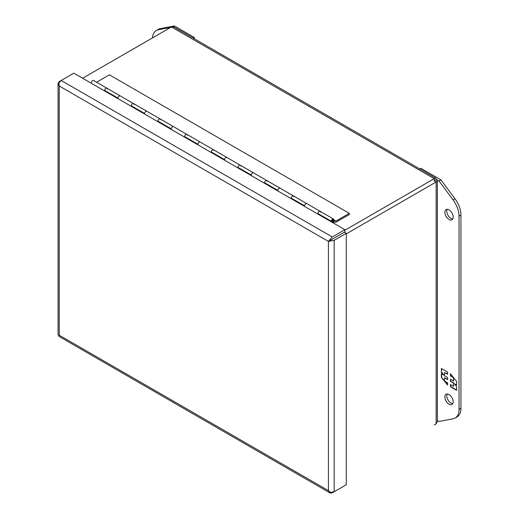<?xml version="1.0" encoding="UTF-8"?>
<svg xmlns="http://www.w3.org/2000/svg" width="519" height="519" viewBox="0 0 519 519"><rect width="100%" height="100%" fill="white"/><g stroke="black" fill="none" stroke-linecap="round" stroke-linejoin="round"><path stroke-width="0.78" d="M449.026 209.851A5.891 3.399 60 0 1 452.873 215.041A5.891 3.399 60 0 1 451.971 219.758A5.891 3.399 60 0 1 449.026 219.466A5.891 3.399 60 0 1 445.179 214.276A5.891 3.399 60 0 1 446.081 209.559A5.891 3.399 60 0 1 449.026 209.851M447.196 209.28A5.891 3.399 -120 0 0 450.946 218.363A5.891 3.399 -120 0 0 452.769 218.927M449.026 394.557A5.891 3.399 60 0 1 452.873 399.747A5.891 3.399 60 0 1 451.971 404.47A5.891 3.399 60 0 1 449.026 404.178A5.891 3.399 60 0 1 445.179 398.988A5.891 3.399 60 0 1 446.081 394.265A5.891 3.399 60 0 1 449.026 394.557M447.196 393.992A5.891 3.399 -120 0 0 450.946 403.068A5.891 3.399 -120 0 0 452.769 403.639M419.839 168.973L420.948 168.325L440.949 179.872L455.007 198.809A18.853 10.886 60 0 1 460.943 215.048L460.943 408.31A18.853 10.886 60 0 1 457.038 416.939L455.118 418.048A18.853 10.886 60 0 1 453.087 418.794L439.029 421.499L437.342 420.526M440.949 179.872L439.029 180.982L453.087 199.919A18.853 10.886 60 0 1 459.023 216.157L459.023 409.413A18.853 10.886 60 0 1 455.118 418.048M436.207 179.353L439.029 180.982M450.44 386.713L456.623 390.288L456.623 386.623L454.359 383.807L456.623 385.111L456.623 381.42L450.44 373.725L450.44 375.912L453.528 377.696L453.528 380.991L450.44 379.201L450.44 381.238L453.528 383.022L453.528 386.311L450.44 384.527L450.44 386.713L450.706 384.683M447.586 372.078L441.397 368.503L441.397 372.168L443.667 374.984L441.397 373.68L441.397 377.371L447.586 385.066L447.586 382.879L444.491 381.095L444.491 377.8L447.586 379.59L447.586 377.553L444.491 375.769L444.491 372.473L447.586 374.264L447.586 372.078M456.623 389.977L450.706 386.558M453.528 383.022L453.528 386.311M453.794 382.866L450.44 381.238M450.706 381.082L450.706 379.357M453.794 377.903L453.528 380.991M453.256 377.229L450.44 375.912M450.706 375.756L450.706 374.056M456.623 384.806L454.359 383.807M441.397 372.168L441.669 368.659M447.586 373.952L444.491 372.473M447.586 379.279L444.491 377.8M447.586 384.579L445.036 381.413M444.491 380.732L441.397 377.371M441.669 377.216L441.669 373.829M441.669 372.013L443.667 374.984M435.785 178.179L173.982 27.027L171.465 26.949L434.228 178.653L435.214 178.101L435.947 178.309L436.148 179.762L437.329 180.742L436.661 181.76L436.148 181.981L434.228 180.878L434.228 178.653L344.888 230.235M346.277 233.868L436.148 181.981L436.148 423.822L437.342 421.61L437.342 180.872M436.148 423.822L434.228 424.931M436.148 179.762L434.228 180.878M82.618 78.252L171.465 26.949M329.909 239.713L332.251 236.962L344.888 229.67L344.888 231.883L332.251 239.181L344.356 232.201L346.277 233.303L334.171 240.291L330.622 240.952L330.908 239.966L332.251 239.181L330.908 239.966L329.909 239.713L328.417 241.393L330.901 239.96L328.41 241.4L330.019 240.466M343.156 486.556L332.251 492.849L330.214 493.05L58.829 336.306L59.25 335.235L59.25 85.992L58.829 83.209L61.171 80.458L73.808 73.166L344.888 229.67M59.25 85.998L328.41 241.4L328.41 490.637L330.622 492.395L334.171 491.74L346.277 484.752L346.277 233.303M329.065 241.03L329.39 240.842M328.423 241.4L330.622 240.952M328.417 490.65L329.909 492.81L330.324 492.226M59.25 335.235L328.41 490.637M58.829 83.553L58.115 83.617L58.057 83.235L58.057 334.677L58.115 335.066L59.237 335.235M59.237 85.985L58.115 83.617L59.25 81.567L61.158 80.464M332.225 222.359L332.53 222.184A1.888 1.09 -60 0 0 333.762 220.523A1.888 1.09 -60 0 0 333.47 219.012A1.888 1.09 -60 0 0 332.102 219.433A1.888 1.09 -60 0 0 331.206 221.198L317.875 213.504A1.888 1.09 120 0 1 318.776 211.739A1.888 1.09 120 0 1 320.139 211.317A1.888 1.09 -60 0 1 320.528 212.18M104.63 90.955A1.888 1.09 -60 0 1 104.585 90.585A1.888 1.09 -60 0 1 105.402 88.684A1.888 1.09 -60 0 1 106.856 88.178A1.888 1.09 120 0 0 105.487 88.6A1.888 1.09 120 0 0 104.591 90.364L117.923 98.059A1.888 1.09 -60 0 1 118.819 96.294A1.888 1.09 -60 0 1 120.187 95.879L120.187 95.879A1.888 1.09 120 0 0 118.734 96.385A1.888 1.09 120 0 0 117.91 98.279A1.888 1.09 120 0 0 117.956 98.655L117.956 98.649M131.288 106.35A1.888 1.09 -60 0 1 131.242 105.973A1.888 1.09 -60 0 1 132.066 104.079A1.888 1.09 -60 0 1 133.519 103.573A1.888 1.09 120 0 0 132.15 103.988A1.888 1.09 120 0 0 131.255 105.753L144.58 113.453A1.888 1.09 -60 0 1 145.482 111.689A1.888 1.09 -60 0 1 146.845 111.267L146.845 111.267A1.888 1.09 120 0 0 145.398 111.773A1.888 1.09 120 0 0 144.574 113.674A1.888 1.09 120 0 0 144.619 114.044L144.619 114.044M185.27 136.938L184.608 137.133A1.888 1.09 -60 0 1 184.563 136.763A1.888 1.09 -60 0 1 185.387 134.862A1.888 1.09 -60 0 1 186.84 134.356L160.176 118.961A1.888 1.09 120 0 0 158.808 119.383A1.888 1.09 120 0 0 157.912 121.148L171.244 128.842A1.888 1.09 -60 0 1 172.139 127.077A1.888 1.09 -60 0 1 173.508 126.662L173.508 126.662A1.888 1.09 120 0 0 172.055 127.168A1.888 1.09 120 0 0 171.231 129.062A1.888 1.09 120 0 0 171.276 129.439L171.276 129.439M187.229 135.219A1.888 1.09 -60 0 0 186.84 134.356A1.888 1.09 120 0 0 185.471 134.778A1.888 1.09 120 0 0 184.576 136.542L197.908 144.237A1.888 1.09 -60 0 1 198.803 142.472A1.888 1.09 -60 0 1 200.165 142.05L200.165 142.05A1.888 1.09 120 0 0 198.719 142.556A1.888 1.09 120 0 0 197.895 144.457A1.888 1.09 120 0 0 197.94 144.827L197.94 144.827M211.927 152.333L211.265 152.528A1.888 1.09 -60 0 1 211.227 152.151A1.888 1.09 -60 0 1 212.044 150.257A1.888 1.09 -60 0 1 213.497 149.751A1.888 1.09 120 0 0 212.128 150.166A1.888 1.09 120 0 0 211.233 151.931L224.565 159.631A1.888 1.09 -60 0 1 225.46 157.86A1.888 1.09 -60 0 1 226.829 157.445L226.829 157.445A1.888 1.09 120 0 0 225.376 157.951A1.888 1.09 120 0 0 224.552 159.846A1.888 1.09 120 0 0 224.597 160.222L224.597 160.222M238.591 167.728L237.929 167.916A1.888 1.09 -60 0 1 237.884 167.546A1.888 1.09 -60 0 1 238.708 165.645A1.888 1.09 -60 0 1 240.161 165.139A1.888 1.09 120 0 0 238.792 165.561A1.888 1.09 120 0 0 237.897 167.326L251.228 175.02A1.888 1.09 -60 0 1 252.124 173.255A1.888 1.09 -60 0 1 253.486 172.84L253.486 172.84A1.888 1.09 120 0 0 252.039 173.346A1.888 1.09 120 0 0 251.215 175.24A1.888 1.09 120 0 0 251.261 175.617L251.261 175.617M265.248 183.116L264.586 183.311A1.888 1.09 -60 0 1 264.547 182.935A1.888 1.09 -60 0 1 265.365 181.04A1.888 1.09 -60 0 1 266.818 180.534A1.888 1.09 120 0 0 265.456 180.949A1.888 1.09 120 0 0 264.554 182.714L277.886 190.415A1.888 1.09 -60 0 1 278.781 188.65A1.888 1.09 -60 0 1 280.15 188.228L280.15 188.228A1.888 1.09 120 0 0 278.697 188.734A1.888 1.09 120 0 0 277.873 190.635A1.888 1.09 120 0 0 277.918 191.005L277.918 191.005M291.912 198.511L291.25 198.699A1.888 1.09 -60 0 1 291.204 198.329A1.888 1.09 -60 0 1 292.028 196.429A1.888 1.09 -60 0 1 293.482 195.929A1.888 1.09 120 0 0 292.113 196.344A1.888 1.09 120 0 0 291.217 198.109L304.549 205.803A1.888 1.09 -60 0 1 305.444 204.038A1.888 1.09 -60 0 1 306.807 203.623A1.888 1.09 120 0 0 305.36 204.129A1.888 1.09 120 0 0 304.536 206.024A1.888 1.09 120 0 0 304.582 206.4M331.239 221.788L332.53 221.418A0.941 0.545 120 0 0 333.146 220.588A0.941 0.545 120 0 0 332.997 219.829A0.941 0.545 120 0 0 332.283 220.075A0.941 0.545 120 0 0 331.862 221.01L331.206 221.198M91.299 83.261A1.888 1.09 120 0 1 91.253 82.884A1.888 1.09 120 0 1 92.077 80.99A1.888 1.09 120 0 1 93.53 80.484L160.176 118.968A1.888 1.09 -60 0 0 158.723 119.474A1.888 1.09 -60 0 0 157.906 121.368A1.888 1.09 -60 0 0 157.951 121.744L158.606 121.55M186.84 134.356L320.139 211.317A1.888 1.09 -60 0 0 318.685 211.823A1.888 1.09 -60 0 0 317.862 213.718A1.888 1.09 -60 0 0 317.913 214.094L318.569 213.899M152.476 37.919A18.853 10.886 60 0 1 156.336 30.517L158.25 29.408A18.853 10.886 60 0 1 160.287 28.655L174.345 25.95L194.34 37.491L194.34 38.782M156.336 30.517A18.853 10.886 60 0 1 158.366 29.765L170.712 27.39M173.009 26.722L174.345 25.95M194.34 37.491L193.224 38.14M293.482 195.929A1.888 1.09 -60 0 1 293.871 196.792M266.818 180.534A1.888 1.09 -60 0 1 267.207 181.397M240.161 165.139A1.888 1.09 -60 0 1 240.55 166.002M213.497 149.751A1.888 1.09 -60 0 1 213.886 150.614M160.176 118.968A1.888 1.09 -60 0 1 160.572 119.831M133.519 103.573A1.888 1.09 -60 0 1 133.908 104.436M106.856 88.178A1.888 1.09 -60 0 1 107.251 89.047M349.319 213.354L335.968 221.062L333.678 221.036A2.076 1.2 -60 0 1 332.595 222.301L335.748 222.34L349.319 214.503L349.319 213.354L109.373 74.82L96.547 82.229M335.968 221.062L333.86 219.842M460.943 408.31L459.023 409.413M460.943 215.048L459.023 216.157M455.007 198.809L453.087 199.919M332.251 236.962L61.171 80.458M334.171 491.74L334.171 240.291M160.287 28.655L158.366 29.765M332.394 221.263A0.85 0.487 -60 0 1 331.972 221.308A0.85 0.487 -60 0 1 331.803 221.023M332.53 221.185L332.53 220.108L332.53 221.185M332.718 219.803A0.85 0.487 -60 0 1 332.822 219.835A0.85 0.487 -60 0 1 332.997 220.225A0.85 0.487 -60 0 1 332.99 220.309M320.139 211.317L333.47 219.012M331.589 221.088L332.491 221.269L332.744 219.797"/></g></svg>
